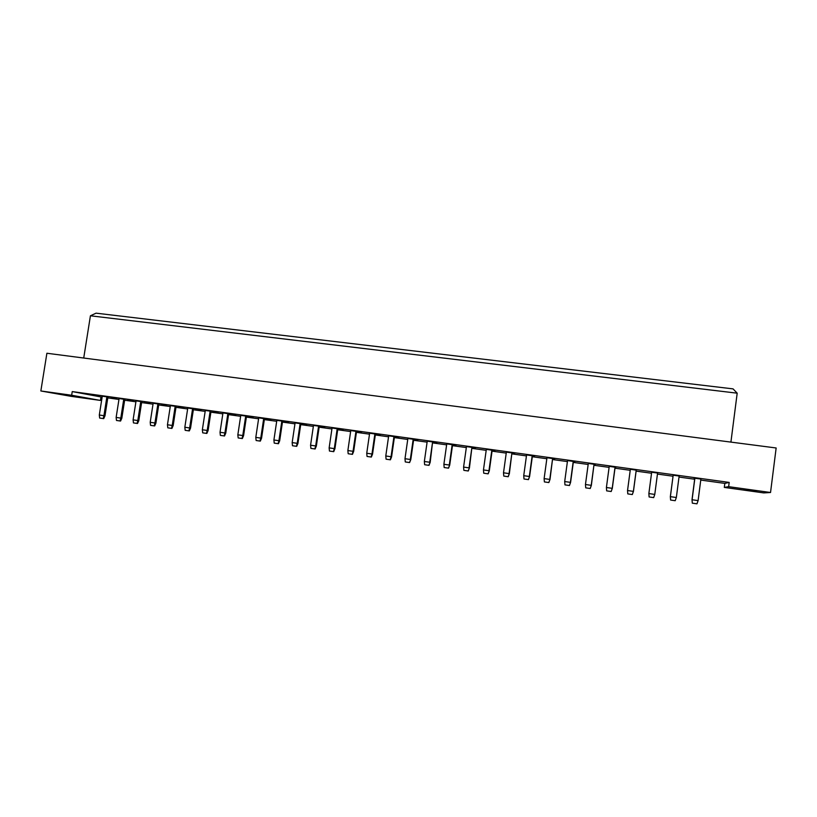 <?xml version="1.0" encoding="UTF-8"?>
<svg xmlns="http://www.w3.org/2000/svg" width="817" height="817" viewBox="0 0 817 817"><rect width="100%" height="100%" fill="white"/><g stroke="black" fill="none" stroke-linecap="round" stroke-linejoin="round"><path stroke-width="1.23" d="M743.695 489.843L756.746 491.405L743.695 489.843M80.801 397.46L65.523 395.04L80.801 397.46M100.45 400.432L70.956 396.316L40.85 390.965L71.661 395.254L100.45 400.432L101.002 396.95L102.125 397.103M728.652 486.666L770.533 492.498L763.762 492.906L724.311 487.412L728.652 486.666L729.193 482.418L72.243 391.588L71.661 395.254M40.85 390.965L46.896 353.25L776.15 447.982L770.533 492.498M107.793 397.889L118.955 399.442M124.633 400.228L135.918 401.79M141.607 402.577L153.024 404.16M158.723 404.946L170.263 406.549M175.972 407.336L187.644 408.96M193.353 409.746L205.159 411.39M210.888 412.177L222.827 413.831M228.556 414.627L240.637 416.302M246.377 417.099L258.591 418.794M264.34 419.591L276.697 421.296M282.457 422.093L294.947 423.829M300.717 424.626L313.36 426.382M319.13 427.179L331.916 428.956M337.697 429.752L350.636 431.55M356.426 432.346L369.509 434.164M375.309 434.961L388.545 436.799M394.356 437.606L407.744 439.454M413.555 440.261L427.097 442.14M432.928 442.947L446.633 444.846M452.465 445.653L466.323 447.573M472.165 448.39L486.186 450.33M492.038 451.137L506.234 453.108M512.085 453.915L526.444 455.906M532.306 456.723L546.839 458.735M552.711 459.552L567.407 461.585M573.289 462.402L588.158 464.464M594.041 465.281L609.104 467.365M614.987 468.182L630.224 470.296M636.126 471.113L651.537 473.247M657.45 474.064L673.014 476.219M679.009 477.057L694.664 479.222M700.761 480.069L724.832 483.398L724.311 487.412M90.421 315.791L96.069 313.166L733.043 388.882L737.189 393.181L90.421 315.791L83.722 358.04M737.189 393.181L730.919 442.099M72.243 391.588L101.002 396.95M724.832 483.398L729.193 482.418M692.009 499.749L692.326 503.17L692.009 499.749L694.787 478.251L700.894 479.038L698.106 500.607L696.962 503.834L692.326 503.17L696.962 503.834M694.726 478.742L694.031 478.639L694.736 478.68M673.177 475.208L679.141 476.025L676.343 497.502L670.338 496.654L670.604 500.045L675.189 500.709L670.624 500.045L670.379 496.644L673.177 475.208L670.338 496.654M654.774 494.418L648.861 493.57L651.67 472.226L657.583 473.043L654.774 494.418L653.661 497.614L649.106 496.961L653.661 497.614M627.793 493.897L627.538 490.527L630.356 469.275L636.249 470.153L633.441 491.385L632.327 494.551L627.793 493.897L632.307 494.551L633.4 491.364L636.218 470.092M615.038 467.161L612.219 488.331L606.408 487.504L609.237 466.354L615.119 467.232L612.301 488.362L611.136 491.507L606.663 490.864L611.136 491.507M615.058 467.651L615.783 467.804L615.058 467.702M585.718 487.851L585.462 484.512L588.301 463.453L594.051 464.25L591.345 485.369L590.221 488.505L585.718 487.851L590.221 488.505M594.112 464.75L595.205 464.955L594.112 464.802M573.248 461.38L570.409 482.357L564.7 481.54L567.539 460.584L573.411 461.452L570.583 482.398L569.367 485.502L564.966 484.879L569.367 485.502M573.36 461.871L574.8 462.126L573.35 461.932M544.388 481.918L544.122 478.609L546.971 457.745L552.619 458.521L549.994 479.456L548.85 482.561L544.388 481.918L548.85 482.561M552.782 459.021L554.58 459.328L552.772 459.083M532.184 455.692L529.334 476.485L523.728 475.688L526.577 454.916L532.439 455.784L529.59 476.536L528.323 479.61L523.993 478.987L528.323 479.61M532.378 456.203L534.532 456.55L532.367 456.254M503.783 476.086L503.507 472.798L506.366 452.118L511.922 452.894L509.359 473.646L508.205 476.73L503.783 476.086L508.205 476.73M512.157 453.404L514.649 453.803L512.147 453.455M491.834 450.116L488.964 470.725L483.46 469.938L486.329 449.35L492.171 450.218L489.312 470.786L487.984 473.819L483.735 473.206L487.984 473.819M492.11 450.627L494.939 451.076L492.1 450.678M463.872 470.357L463.586 467.089L466.466 446.603L471.92 447.359L469.428 467.937L468.264 470.99L463.872 470.357L468.264 470.99M472.236 447.869L475.402 448.37L472.226 447.93M452.179 444.622L449.299 465.047L443.886 464.281L446.766 443.876L452.587 444.734L449.718 465.118L448.349 468.121L444.172 467.528L448.349 468.121M452.536 445.142L456.019 445.684L452.526 445.194M424.646 464.72L424.35 461.482L427.24 441.17L432.602 441.915L430.181 462.33L428.996 465.353L424.646 464.72L428.996 465.353M433 442.436L436.809 443.018L432.99 442.497M413.198 439.229L410.308 459.481L404.987 458.715L407.877 438.494L413.688 439.352L410.798 459.562L409.388 462.534L405.283 461.942L409.388 462.534M413.627 439.76L417.753 440.383L413.616 439.812M386.084 459.185L385.787 455.978L388.678 435.839L393.957 436.564L394.478 436.697L391.588 456.815L390.403 459.808L386.084 459.185L390.403 459.808M394.427 437.095L398.849 437.769L394.417 437.146M374.88 433.929L371.97 453.997L366.741 453.251L369.641 433.204L375.442 434.062L372.542 454.089L371.97 453.997L371.081 457.03L367.047 456.448L371.081 457.03M375.381 434.46L380.109 435.175L375.371 434.511M348.175 453.741L347.868 450.555L350.769 430.59L355.957 431.315L356.559 431.447L353.659 451.392L352.454 454.354L348.175 453.741L352.454 454.354M356.498 431.846L361.533 432.602L356.488 431.897M337.196 428.711L334.286 448.615L329.139 447.879L332.059 428.006L337.829 428.854L334.929 448.717L334.286 448.615L333.418 451.617L329.455 451.045L333.418 451.617M337.778 429.252L343.099 430.048L337.768 429.282M310.889 448.38L310.572 445.224L313.493 425.432L318.589 426.137L319.263 426.29L316.353 446.062L315.137 448.993L310.889 448.38L315.137 448.993M319.202 426.678L324.819 427.516L319.202 426.688M300.145 423.584L297.225 443.314L292.169 442.589L295.09 422.889L300.85 423.737L297.929 443.427L297.225 443.314L296.387 446.296L292.486 445.745L296.387 446.296M301.024 424.166L306.681 425.003L301.024 424.166M274.226 443.12L273.909 439.985L276.83 420.367L281.845 421.061L282.59 421.215L279.669 440.823L278.444 443.723L274.226 443.12L278.444 443.723M283.05 421.674L288.697 422.512L283.05 421.674M263.707 418.549L260.776 438.106L255.803 437.391L258.734 417.855L264.473 418.702L261.552 438.229L260.776 438.106L259.959 441.068L256.13 440.516L259.959 441.068M265.219 419.203L270.866 420.04L265.219 419.203M238.166 437.943L237.839 434.828L240.77 415.373L245.713 416.057L246.509 416.221L243.578 435.665L242.353 438.545L238.166 437.943L242.353 438.545M247.531 416.762L253.168 417.589L247.531 416.762M227.861 413.586L224.92 432.979L220.028 432.285L222.97 412.912L228.689 413.759L225.758 433.112L224.92 432.979L224.134 435.921L220.355 435.379L224.134 435.921M229.985 414.331L235.613 415.159L229.985 414.331M202.698 432.847L202.361 429.762L205.302 410.461L210.153 411.135L211.021 411.308L208.09 430.59L206.844 433.439L202.698 432.847L206.844 433.439M212.583 411.921L218.2 412.748L212.583 411.921M192.598 408.704L189.646 427.945L184.836 427.25L187.777 408.04L193.486 408.888L190.555 428.077L189.646 427.945L188.89 430.865L185.173 430.324L188.89 430.865M195.314 409.531L200.931 410.359L195.314 409.531M167.791 427.832L167.454 424.769L170.406 405.64L175.175 406.294L176.104 406.478L173.163 425.596L171.917 428.425L167.791 427.832L171.917 428.425M178.188 407.152L183.794 407.979L178.188 407.152M157.895 403.904L154.944 422.981L150.205 422.307L153.157 403.251L158.855 404.088L155.904 423.135L154.944 422.981L154.209 425.882L150.553 425.351L154.209 425.882M161.194 404.803L166.791 405.63L161.194 404.803M133.457 422.9L133.1 419.856L136.061 400.881L140.759 401.535L141.739 401.729L138.798 420.684L137.542 423.492L133.457 422.9L137.542 423.492M144.333 402.464L149.919 403.292L144.333 402.464M123.755 399.186L120.804 418.1L116.137 417.436L119.098 398.533L124.766 399.38L121.815 418.263L120.804 418.1L120.079 420.98L116.484 420.459L120.079 420.98M127.605 400.156L133.181 400.973L127.605 400.156M99.654 418.049L99.306 415.026L102.268 396.204L106.884 396.848L107.926 397.042L104.974 415.853L103.708 418.631L99.654 418.049L103.708 418.631M111.01 397.859L116.576 398.676L111.01 397.859M99.306 415.026L103.933 415.69L106.884 396.848M103.228 418.559L103.933 415.69L104.974 415.853M116.137 417.436L116.484 420.459M120.559 421.051L121.815 418.263M133.1 419.856L137.807 420.53L140.759 401.535M137.072 423.42L137.807 420.53L138.798 420.684M167.454 424.769L172.234 425.453L175.175 406.294M171.478 428.363L172.234 425.453L173.163 425.596M202.361 429.762L207.212 430.457L210.153 411.135M206.435 433.378L207.212 430.457L208.09 430.59M237.839 434.828L242.772 435.532L245.713 416.057M241.975 438.484L242.772 435.532L243.578 435.665M273.909 439.985L278.924 440.7L281.845 421.061M278.097 443.672L278.924 440.7L279.669 440.823M310.572 445.224L315.679 445.949L318.589 426.137M314.831 448.952L315.679 445.949L316.353 446.062M347.868 450.555L353.046 451.29L355.957 431.315M352.168 454.313L353.046 451.29L353.659 451.392M150.205 422.307L150.553 425.351M154.658 425.943L155.904 423.135M184.836 427.25L185.173 430.324M189.309 430.927L190.555 428.077M220.028 432.285L220.355 435.379M224.522 435.982L225.758 433.112M255.803 437.391L256.13 440.516M260.327 441.119L261.552 438.229M292.169 442.589L292.486 445.745M296.714 446.348L297.929 443.427M329.139 447.879L329.455 451.045M333.724 451.668L334.929 448.717M366.741 453.251L367.047 456.448M371.347 457.071L372.542 454.089M404.987 458.715L405.283 461.942M409.613 462.565L410.798 459.562M443.886 464.281L444.172 467.528M448.543 468.151L449.718 465.118M483.46 469.938L483.735 473.206M488.147 473.84L489.312 470.786M523.728 475.688L523.993 478.987M528.436 479.63L529.59 476.536M564.7 481.54L564.966 484.879M569.449 485.523L570.583 482.398M606.408 487.504L606.663 490.864M611.177 491.517L612.301 488.362M649.106 496.961L648.861 493.57M698.106 500.607L692.091 499.749L694.879 478.211M385.787 455.978L391.057 456.723L393.957 436.564M390.148 459.767L391.057 456.723L391.588 456.815M424.35 461.482L429.722 462.248L432.602 441.915M428.782 465.312L430.181 462.33M463.586 467.089L469.05 467.875L471.92 447.359M468.08 470.96L469.428 467.937M503.507 472.798L509.062 473.594L511.922 452.894M508.062 476.699L509.359 473.646M544.122 478.609L549.78 479.416L552.619 458.521M548.748 482.551L549.994 479.456M585.462 484.512L591.222 485.339L594.051 464.25M590.16 488.495L591.345 485.369M627.538 490.527L633.441 491.385M675.189 500.709L676.343 497.502"/></g></svg>
